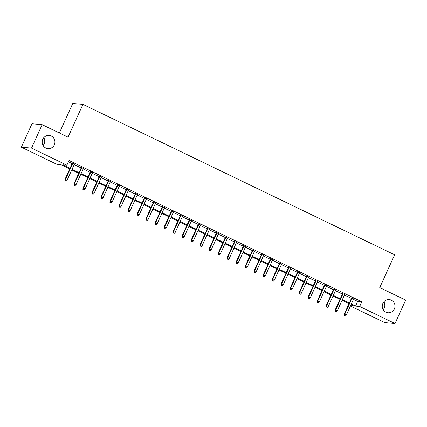 <?xml version="1.0" encoding="UTF-8"?>
<svg xmlns="http://www.w3.org/2000/svg" width="427" height="427" viewBox="0 0 427 427"><rect width="100%" height="100%" fill="white"/><g stroke="black" fill="none" stroke-linecap="round" stroke-linejoin="round"><path stroke-width="0.64" d="M43.816 137.643A6.613 6.373 -84.9 0 1 43.116 145.522M54.32 144.817A6.613 6.373 -84.9 0 1 47.968 148.623A6.613 6.373 -84.9 0 1 42.785 139.25A6.613 6.373 -84.9 0 1 49.137 135.444A6.613 6.373 -84.9 0 1 54.32 144.817M383.884 301.782A6.613 6.373 -84.9 0 1 383.184 309.655M394.388 308.951A6.613 6.373 -84.9 0 1 388.042 312.756A6.613 6.373 -84.9 0 1 382.859 303.389A6.613 6.373 -84.9 0 1 389.21 299.583A6.613 6.373 -84.9 0 1 394.388 308.951M59.369 132.973L72.755 103.462L82.934 104.364L394.628 254.807L379.752 287.606L405.65 300.106L395.023 323.538L384.844 322.636L350.444 306.031M69.74 168.921L60.837 164.625L56.711 164.256L21.35 147.192L31.529 148.094L66.884 165.164L62.758 164.795L70.023 168.302M31.529 148.094L42.156 124.668L31.977 123.761L21.35 147.192M74.399 164.133L72.36 163.146M83.409 168.484L81.365 167.496M92.419 172.828L90.375 171.841M101.429 177.178L99.384 176.191M110.438 181.523L108.394 180.541M119.443 185.873L117.398 184.886M128.452 190.223L126.408 189.236M137.462 194.568L135.418 193.58M146.472 198.918L144.427 197.931M155.481 203.268L153.437 202.281M164.486 207.613L162.441 206.625M173.495 211.963L171.451 210.975M182.505 216.308L180.461 215.325M191.515 220.658L189.471 219.67M200.519 225.008L198.475 224.02M209.529 229.352L207.485 228.365M218.539 233.702L216.494 232.715M227.548 238.047L225.504 237.065M236.558 242.397L234.514 241.41M245.562 246.747L243.518 245.76M254.572 251.092L252.528 250.105M263.582 255.442L261.537 254.455M272.591 259.792L270.547 258.805M281.596 264.137L279.552 263.149M290.606 268.487L288.561 267.499M299.615 272.832L297.571 271.85M308.625 277.182L306.581 276.194M317.635 281.532L315.59 280.544M326.639 285.876L324.595 284.889M335.649 290.227L333.604 289.239M344.658 294.571L342.614 293.589M353.455 299.386L357.661 301.419L361.792 301.788L69.014 160.477L66.884 165.164M68.405 161.812L72.147 163.616M74.191 164.598L81.157 167.96M83.201 168.948L90.161 172.311M92.205 173.298L99.171 176.655M101.215 177.643L108.18 181.005M110.225 181.993L117.19 185.355M119.234 186.343L126.2 189.7M128.244 190.688L135.204 194.05M137.248 195.038L144.214 198.4M146.258 199.382L153.224 202.745M155.268 203.732L162.233 207.095M164.278 208.082L171.238 211.44M173.282 212.427L180.247 215.79M182.292 216.777L189.257 220.14M191.301 221.122L198.267 224.485M200.311 225.472L207.276 228.835M209.321 229.822L216.281 233.179M218.325 234.167L225.291 237.529M227.335 238.517L234.3 241.879M236.344 242.862L243.31 246.224M245.354 247.212L252.314 250.574M254.359 251.562L261.324 254.919M263.368 255.906L270.334 259.269M272.378 260.256L279.343 263.619M281.388 264.607L288.353 267.964M290.397 268.951L297.357 272.314M299.402 273.301L306.367 276.664M308.411 277.646L315.377 281.009M317.421 281.996L324.387 285.359M326.431 286.346L333.391 289.703M335.435 290.691L342.401 294.054M344.445 295.041L351.41 298.404M353.668 298.921L351.624 297.934M42.156 124.668L68.053 137.168L82.934 104.364M361.792 301.788L359.662 306.474L395.023 323.538M351.33 304.072L355.536 306.106L359.662 306.474M72.067 169.284L79.027 172.647M81.071 173.634L88.037 176.997M90.081 177.984L97.046 181.342M99.091 182.329L106.056 185.692M108.1 186.679L115.066 190.042M117.105 191.024L124.07 194.386M126.114 195.374L133.08 198.736M135.124 199.724L142.09 203.081M144.134 204.069L151.099 207.431M153.144 208.419L160.104 211.781M162.148 212.763L169.113 216.126M171.158 217.113L178.123 220.476M180.167 221.464L187.133 224.821M189.177 225.808L196.142 229.171M198.181 230.158L205.147 233.521M207.191 234.508L214.157 237.866M216.201 238.853L223.166 242.216M225.21 243.203L232.176 246.566M234.22 247.548L241.18 250.911M243.225 251.898L250.19 255.261M252.234 256.248L259.2 259.605M261.244 260.593L268.209 263.955M270.254 264.943L277.219 268.305M279.263 269.288L286.223 272.65M288.268 273.638L295.233 277M297.277 277.988L304.243 281.345M306.287 282.332L313.253 285.695M315.297 286.682L322.257 290.045M324.301 291.033L331.267 294.39M333.311 295.377L340.276 298.74M342.321 299.727L349.286 303.09M350.604 305.668L353.609 305.935L351.047 304.697M349.003 303.709L342.038 300.346M339.993 299.364L333.028 296.002M330.984 295.014L324.024 291.652M321.979 290.664L315.014 287.307M312.97 286.32L306.004 282.957M303.96 281.969L296.995 278.607M294.95 277.619L287.985 274.262M285.941 273.275L278.98 269.912M276.936 268.925L269.971 265.562M267.926 264.58L260.961 261.217M258.917 260.23L251.951 256.867M249.907 255.88L242.947 252.522M240.903 251.535L233.937 248.172M231.893 247.185L224.928 243.822M222.883 242.84L215.918 239.478M213.874 238.49L206.908 235.128M204.864 234.14L197.904 230.783M195.86 229.795L188.894 226.433M186.85 225.445L179.884 222.083M177.84 221.095L170.875 217.738M168.83 216.751L161.865 213.388M159.826 212.4L152.861 209.038M150.816 208.056L143.851 204.693M141.807 203.706L134.841 200.343M132.797 199.356L125.832 195.998M123.787 195.011L116.827 191.648M114.783 190.661L107.817 187.298M105.773 186.316L98.808 182.953M96.764 181.966L89.798 178.603M87.754 177.616L80.788 174.259M78.749 173.271L71.784 169.909M357.661 301.419L355.536 306.106M351.725 297.715L344.237 314.208L344.733 314.256L352.147 297.918M344.434 315.638L345.331 316.071L344.434 315.638L344.733 314.256L346.356 315.035L353.769 298.697M344.237 314.208L344.157 315.612M345.331 316.071L346.356 315.035M342.716 293.365L335.232 309.863L335.723 309.906L343.137 293.568M335.425 311.288L336.327 311.726L335.425 311.288L335.723 309.906L337.346 310.691L344.76 294.352M335.232 309.863L335.147 311.267M336.327 311.726L337.346 310.691M333.706 289.015L326.223 305.513L326.719 305.561L334.127 289.223M326.415 306.944L327.317 307.376L326.415 306.944L326.719 305.561L328.336 306.34L335.75 290.002M326.223 305.513L326.137 306.917M327.317 307.376L328.336 306.34M324.696 284.67L317.213 301.168L317.709 301.211L325.118 284.873M317.405 302.594L318.307 303.026L317.405 302.594L317.709 301.211L319.332 301.996L326.74 285.658M317.213 301.168L317.133 302.567M318.307 303.026L319.332 301.996M315.686 280.32L308.203 296.818L308.7 296.861L316.113 280.523M308.395 298.243L309.297 298.681L308.395 298.243L308.7 296.861L310.322 297.646L317.731 281.308M308.203 296.818L308.123 298.222M309.297 298.681L310.322 297.646M306.682 275.97L299.199 292.468L299.69 292.516L307.104 276.178M299.391 293.899L300.288 294.331L299.391 293.899L299.69 292.516L301.313 293.296L308.726 276.958M299.199 292.468L299.113 293.872M300.288 294.331L301.313 293.296M297.672 271.625L290.189 288.124L290.686 288.166L298.094 271.828M290.381 289.549L291.283 289.986L290.381 289.549L290.686 288.166L292.303 288.951L299.717 272.613M290.189 288.124L290.104 289.522M291.283 289.986L292.303 288.951M288.663 267.275L281.179 283.774L281.676 283.816L289.084 267.478M281.372 285.199L282.274 285.636L281.372 285.199L281.676 283.816L283.298 284.601L290.707 268.263M281.179 283.774L281.099 285.177M282.274 285.636L283.298 284.601M279.653 262.931L272.17 279.429L272.666 279.471L280.075 263.133M272.362 280.854L273.264 281.286L272.362 280.854L272.666 279.471L274.289 280.251L281.697 263.913M272.17 279.429L272.09 280.827M273.264 281.286L274.289 280.251M270.649 258.581L263.16 275.079L263.656 275.121L271.07 258.783M263.358 276.504L264.254 276.942L263.358 276.504L263.656 275.121L265.279 275.906L272.693 259.568M263.16 275.079L263.08 276.482M264.254 276.942L265.279 275.906M261.639 254.23L254.156 270.729L254.647 270.777L262.061 254.439M254.348 272.159L255.25 272.591L254.348 272.159L254.647 270.777L256.269 271.556L263.683 255.218M254.156 270.729L254.07 272.132M255.25 272.591L256.269 271.556M252.629 249.886L245.146 266.384L245.642 266.427L253.051 250.089M245.338 267.809L246.24 268.241L245.338 267.809L245.642 266.427L247.26 267.211L254.673 250.873M245.146 266.384L245.061 267.782M246.24 268.241L247.26 267.211M243.62 245.536L236.136 262.034L236.633 262.077L244.041 245.738M236.328 263.459L237.231 263.897L236.328 263.459L236.633 262.077L238.255 262.861L245.664 246.523M236.136 262.034L236.056 263.438M237.231 263.897L238.255 262.861M234.61 241.191L227.127 257.689L227.623 257.732L235.037 241.394M227.319 259.114L228.221 259.547L227.319 259.114L227.623 257.732L229.246 258.511L236.654 242.173M227.127 257.689L227.047 259.088M228.221 259.547L229.246 258.511M225.605 236.841L218.122 253.339L218.613 253.382L226.027 237.044M218.314 254.764L219.211 255.202L218.314 254.764L218.613 253.382L220.236 254.166L227.65 237.828M218.122 253.339L218.037 254.743M219.211 255.202L220.236 254.166M216.596 232.491L209.113 248.989L209.609 249.037L217.017 232.699M209.305 250.419L210.207 250.852L209.305 250.419L209.609 249.037L211.226 249.816L218.64 233.478M209.113 248.989L209.027 250.393M210.207 250.852L211.226 249.816M207.586 228.146L200.103 244.644L200.599 244.687L208.008 228.349M200.295 246.069L201.197 246.502L200.295 246.069L200.599 244.687L202.222 245.472L209.63 229.134M200.103 244.644L200.023 246.043M201.197 246.502L202.222 245.472M198.576 223.796L191.093 240.294L191.59 240.337L198.998 223.999M191.285 241.719L192.187 242.157L191.285 241.719L191.59 240.337L193.212 241.122L200.621 224.783M191.093 240.294L191.013 241.698M192.187 242.157L193.212 241.122M189.572 219.451L182.083 235.944L182.58 235.992L189.994 219.654M182.281 237.375L183.178 237.807L182.281 237.375L182.58 235.992L184.202 236.771L191.616 220.433M182.083 235.944L182.003 237.348M183.178 237.807L184.202 236.771M180.562 215.101L173.079 231.599L173.57 231.642L180.984 215.304M173.271 233.025L174.173 233.462L173.271 233.025L173.57 231.642L175.193 232.427L182.607 216.089M173.079 231.599L172.994 233.003M174.173 233.462L175.193 232.427M171.553 210.751L164.069 227.249L164.566 227.292L171.974 210.954M164.262 228.675L165.164 229.112L164.262 228.675L164.566 227.292L166.183 228.077L173.597 211.739M164.069 227.249L163.984 228.653M165.164 229.112L166.183 228.077M162.543 206.406L155.06 222.905L155.556 222.947L162.965 206.609M155.252 224.33L156.154 224.762L155.252 224.33L155.556 222.947L157.179 223.727L164.587 207.394M155.06 222.905L154.98 224.303M156.154 224.762L157.179 223.727M153.533 202.056L146.05 218.555L146.546 218.597L153.96 202.259M146.242 219.98L147.144 220.417L146.242 219.98L146.546 218.597L148.169 219.382L155.577 203.044M146.05 218.555L145.97 219.958M147.144 220.417L148.169 219.382M144.529 197.706L137.046 214.205L137.537 214.253L144.95 197.914M137.238 215.635L138.135 216.067L137.238 215.635L137.537 214.253L139.159 215.032L146.573 198.694M137.046 214.205L136.96 215.608M138.135 216.067L139.159 215.032M135.519 193.362L128.036 209.86L128.532 209.903L135.941 193.564M128.228 211.285L129.13 211.717L128.228 211.285L128.532 209.903L130.15 210.687L137.563 194.349M128.036 209.86L127.951 211.258M129.13 211.717L130.15 210.687M126.509 189.012L119.026 205.51L119.523 205.552L126.931 189.214M119.218 206.935L120.12 207.373L119.218 206.935L119.523 205.552L121.145 206.337L128.554 189.999M119.026 205.51L118.946 206.914M120.12 207.373L121.145 206.337M117.5 184.667L110.017 201.165L110.513 201.208L117.921 184.87M110.209 202.59L111.111 203.022L110.209 202.59L110.513 201.208L112.136 201.987L119.544 185.649M110.017 201.165L109.936 202.563M111.111 203.022L112.136 201.987M108.495 180.317L101.007 196.815L101.503 196.858L108.917 180.52M101.204 198.24L102.101 198.678L101.204 198.24L101.503 196.858L103.126 197.642L110.534 181.304M101.007 196.815L100.927 198.219M102.101 198.678L103.126 197.642M99.486 175.967L92.002 192.465L92.494 192.513L99.907 176.175M92.195 193.895L93.097 194.328L92.195 193.895L92.494 192.513L94.116 193.292L101.53 176.954M92.002 192.465L91.917 193.869M93.097 194.328L94.116 193.292M90.476 171.622L82.993 188.12L83.489 188.163L90.898 171.825M83.185 189.545L84.087 189.978L83.185 189.545L83.489 188.163L85.106 188.947L92.52 172.609M82.993 188.12L82.907 189.519M84.087 189.978L85.106 188.947M81.466 167.272L73.983 183.77L74.479 183.813L81.888 167.475M74.175 185.195L75.077 185.633L74.175 185.195L74.479 183.813L76.102 184.597L83.511 168.259M73.983 183.77L73.903 185.174M75.077 185.633L76.102 184.597M72.457 162.927L64.973 179.42L65.47 179.468L72.884 163.13M65.166 180.851L66.068 181.283L65.166 180.851L65.47 179.468L67.092 180.247L74.501 163.909M64.973 179.42L64.893 180.824M66.068 181.283L67.092 180.247"/></g></svg>
